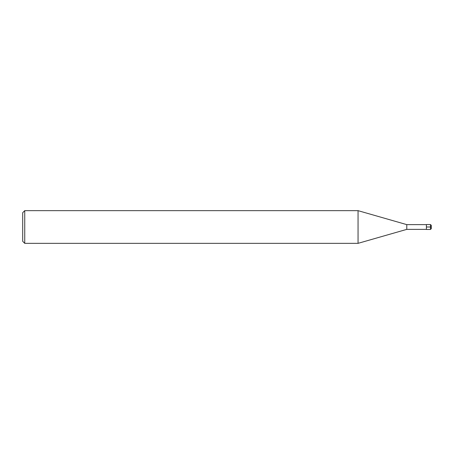 <?xml version="1.0" encoding="UTF-8"?>
<svg xmlns="http://www.w3.org/2000/svg" width="454" height="454" viewBox="0 0 454 454"><rect width="100%" height="100%" fill="white"/><g stroke="black" fill="none" stroke-linecap="round" stroke-linejoin="round"><path stroke-width="0.68" d="M426.397 229.372L406.784 229.372L406.784 224.628L426.397 224.628M406.784 224.628L358.053 210.656L358.053 243.344L406.784 229.372M24.743 210.656L22.7 212.699L22.7 241.301L24.743 243.344L24.743 210.656L358.053 210.656M431.3 227L431.3 228.634L431.3 225.366L431.3 227L430.483 227L430.483 229.452L431.3 228.634M426.397 227L426.397 224.548L430.483 224.548L430.483 227L426.397 227L426.397 229.452L430.483 229.452M24.743 243.344L358.053 243.344M430.483 224.548L431.3 225.366"/></g></svg>

